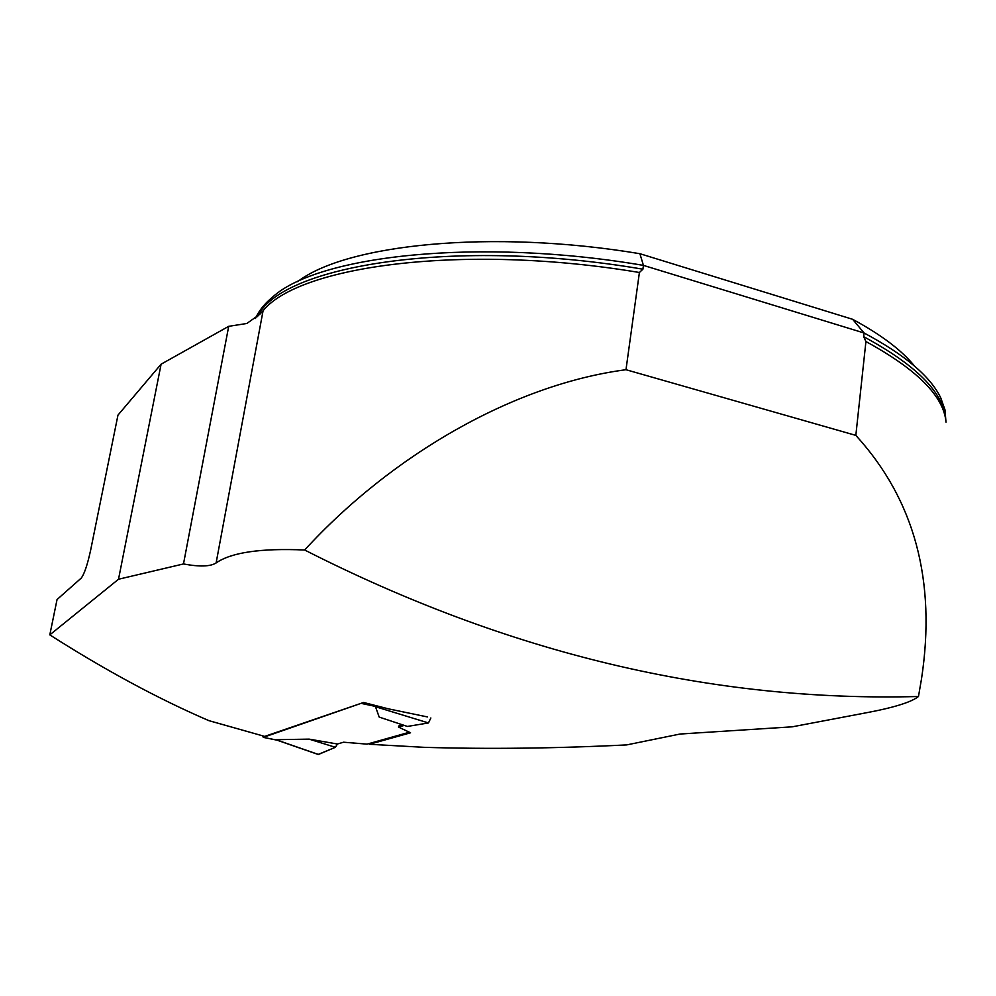 <?xml version="1.0" encoding="UTF-8"?>
<svg xmlns="http://www.w3.org/2000/svg" width="996" height="996" viewBox="0 0 996 996"><rect width="100%" height="100%" fill="white"/><g stroke="black" fill="none" stroke-linecap="round" stroke-linejoin="round"><path stroke-width="1.49" d="M404.252 725.399L398.512 727.08L410.564 732.782L369.479 744.286L424.084 747.324C488.052 749.241 555.581 748.444 626.683 744.908L680.069 734.027L792.256 726.819L863.084 713.385C892.765 707.957 911.24 702.329 918.474 696.49L921.512 678.861C936.427 580.842 914.527 499.681 855.838 435.389L865.922 341.541C917.154 369.528 943.847 396.396 946.013 422.13M304.639 550.004C392.573 454.188 514.658 384.344 625.986 369.715L639.407 272.493C464.335 243.136 299.335 265.646 263.069 310.764L259.832 314.275L246.796 323.488L228.707 326.327L183.488 563.948C199.499 566.936 210.38 566.6 216.12 562.939C231.408 552.382 260.915 548.074 304.639 550.004C507.923 653.326 712.526 702.155 918.474 696.49M865.922 341.541L863.681 336.685L864.08 332.988C904.978 354.862 930.538 376.5 940.759 397.902L944.955 409.73L945.901 421.059M255.462 318.496C258.723 310.914 264.513 303.718 272.804 296.883C318.284 255.486 478.391 237.222 643.428 265.384L642.906 269.206L639.407 272.493M914.465 366.03C901.803 350.318 881.199 334.743 852.638 319.305L639.905 253.706C491.115 228.843 345.6 244.406 297.58 281.706M852.638 319.305L864.08 332.988L643.428 265.384L639.905 253.706M855.838 435.389L625.986 369.715M427.508 716.946L388.477 708.853L363.59 702.479L264.662 736.405L208.836 720.631C158.352 698.856 105.339 670.271 49.8 634.875L118.512 579.236L183.488 563.948M49.8 634.875L57.058 599.53L81.199 578.128C84.274 574.206 87.424 564.881 90.648 550.141L117.964 415.12L161.103 364.187L228.707 326.327M369.479 744.286L369.628 743.414M118.512 579.236L161.103 364.187M402.596 724.851L398.686 725.997L398.512 727.08M362.855 702.728L263.317 737.351L262.745 735.92M276.776 740.065L276.041 739.829M309.134 739.132L275.917 739.692L318.434 754.458L335.403 747.311L309.134 739.132L337.407 744.012L343.558 742.207L367.088 744.137L409.393 732.234M430.845 717.979L428.479 722.947L407.401 726.445L379.19 717.083L375.492 706.712L380.273 706.811M428.479 722.947L375.492 706.712M318.122 754.445L335.403 747.311L337.407 744.012M216.12 562.939L263.069 310.764M863.681 336.685C915.747 364.872 942.988 391.976 945.416 418.021M257.528 316.616C280.723 265.733 454.226 236.886 642.906 269.206M362.034 703.562L377.459 706.836M263.317 737.351L276.602 740.028M318.259 754.495L276.315 739.916M263.243 737.364L276.938 740.14"/></g></svg>
